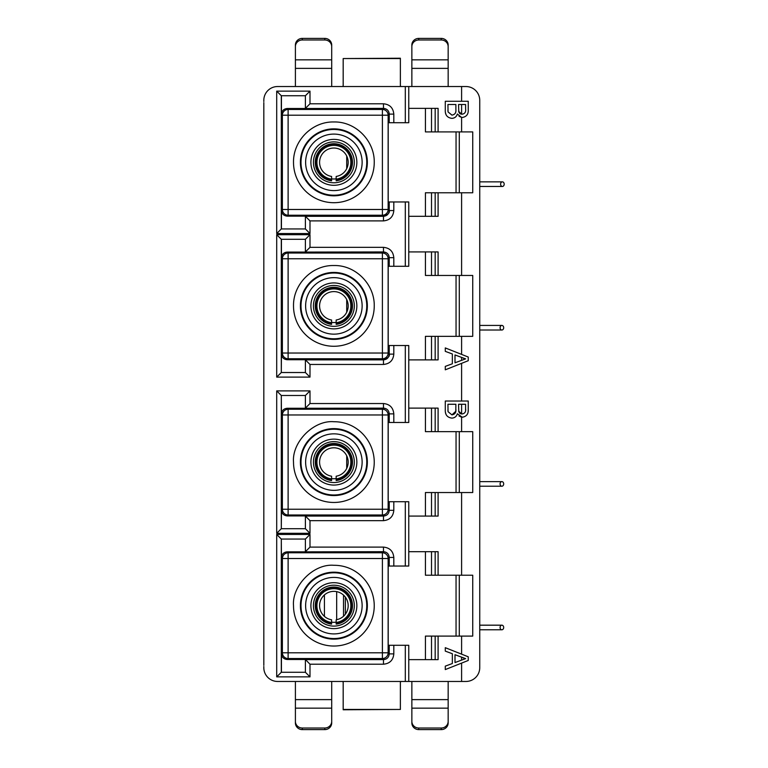 <?xml version="1.0" encoding="UTF-8"?>
<svg xmlns="http://www.w3.org/2000/svg" width="768" height="768" viewBox="0 0 768 768"><rect width="100%" height="100%" fill="white"/><g stroke="black" fill="none" stroke-linecap="round" stroke-linejoin="round"><path stroke-width="1.15" d="M345.36 597.139L345.36 614.179M346.714 156.038L346.714 168.643M284.496 95.731L305.395 95.731L309.994 91.133L309.994 103.786L305.395 108.374L305.395 95.731L281.299 95.722L305.395 95.731L305.395 108.509L287.174 108.509C283.709 108.874 281.798 110.794 281.434 114.259L281.434 95.731M346.714 299.597L346.714 312.202M284.496 239.29L305.395 239.29L309.994 234.691L309.994 247.344L305.395 251.942L305.395 239.29L281.299 239.29L305.395 239.29L305.395 252.077L287.174 252.077C283.709 252.442 281.798 254.352 281.434 257.818L281.434 239.29M346.714 455.798L346.714 468.403M284.496 395.482L305.395 395.482L309.994 390.893L309.994 403.536L305.395 408.134L305.395 395.482L281.299 395.482L281.434 414.01C281.798 410.554 283.709 408.634 287.174 408.269L288.115 409.219L288.115 414.96L382.397 414.96L382.397 409.219A5.741 5.741 -135 0 1 388.138 414.96L389.222 413.875C388.877 410.39 386.966 408.48 383.482 408.134L383.482 403.536C389.75 404.141 393.187 407.587 393.811 413.875L393.811 422.477L388.214 422.477L388.214 501.725L408.758 501.725L408.758 566.035L388.214 566.035L388.214 645.283L408.758 645.283L408.758 681.466L408.758 659.645L438.096 659.645L438.096 636.096L472.733 636.096L472.733 575.222L438.096 575.222L438.096 551.683L408.758 551.683M324.432 594.931A6.893 4.589 90 0 1 324.432 595.325L324.432 615.994A6.893 4.589 90 0 1 324.432 616.387M336.672 619.69L336.672 591.638M343.526 616.214L343.526 595.104M281.434 539.05L305.395 539.05L309.994 534.451L309.994 547.104L305.395 551.693L305.395 539.05L281.299 539.05L281.434 557.578C281.798 554.112 283.709 552.202 287.174 551.837L288.115 552.778L288.115 558.518L382.397 558.518L382.397 552.778A5.741 5.741 -135 0 1 388.138 558.518L389.222 557.443C388.877 553.958 386.966 552.038 383.482 551.693L383.482 547.104C389.75 547.709 393.187 551.155 393.811 557.443L393.811 566.035M284.496 672.269L281.434 672.269L281.434 653.741C281.798 657.206 283.709 659.126 287.174 659.491L305.395 659.491L309.994 664.214L309.994 676.867L305.395 672.269L305.395 659.626L305.395 672.269L281.299 672.278L281.299 539.05L305.395 539.05L305.395 551.837L287.174 551.837M331.584 480.557A18.605 18.605 0 0 1 315.274 462.096A18.605 18.605 0 0 0 331.584 480.557L331.584 476.208A14.294 14.294 0 0 1 319.584 462.096A14.294 14.294 0 0 1 333.878 447.802A14.294 14.294 0 0 1 348.182 462.096A14.294 14.294 0 0 1 336.173 476.208L336.173 480.096A18.144 18.144 0 0 0 352.022 462.096A18.144 18.144 0 0 0 333.878 443.952A18.144 18.144 0 0 0 315.734 462.096A18.144 18.144 0 0 0 331.584 480.096L331.584 480.557M315.274 462.096A18.605 18.605 0 0 1 333.878 443.491A18.605 18.605 0 0 1 352.483 462.096A18.605 18.605 0 0 0 333.878 443.491A18.605 18.605 0 0 0 315.274 462.096M352.483 462.096A18.605 18.605 0 0 1 336.173 480.557M331.584 478.915A16.973 16.973 0 0 1 316.906 462.096A16.973 16.973 0 0 1 333.878 445.123A16.973 16.973 0 0 1 350.861 462.096A16.973 16.973 0 0 1 336.173 478.915M331.584 624.125L331.584 624.125A18.605 18.605 0 0 1 315.274 605.664A18.605 18.605 0 0 1 333.878 587.059A18.605 18.605 0 0 1 352.483 605.664A18.605 18.605 0 0 1 336.173 624.125L336.173 624.125M336.173 622.483L336.173 619.776A14.294 14.294 0 0 0 348.182 605.664A14.294 14.294 0 0 0 333.878 591.36A14.294 14.294 0 0 0 319.584 605.664A14.294 14.294 0 0 0 331.584 619.776L331.584 622.483A16.973 16.973 0 0 1 316.906 605.664A16.973 16.973 0 0 1 333.878 588.682A16.973 16.973 0 0 1 350.861 605.664A16.973 16.973 0 0 1 336.173 622.483L336.173 623.664A18.144 18.144 0 0 0 351.994 604.512A18.144 18.144 0 0 0 333.878 587.51A18.144 18.144 0 0 0 315.773 604.512A18.144 18.144 0 0 0 331.584 623.664L331.584 622.483M331.584 324.365L331.584 324.365A18.605 18.605 0 0 1 315.274 305.904A18.605 18.605 0 0 1 333.878 287.299A18.605 18.605 0 0 1 352.483 305.904A18.605 18.605 0 0 1 336.173 324.365L336.173 324.365M336.173 322.723L336.173 320.016A14.294 14.294 0 0 0 348.182 305.904A14.294 14.294 0 0 0 333.878 291.6A14.294 14.294 0 0 0 319.584 305.904A14.294 14.294 0 0 0 331.584 320.016L331.584 322.723A16.973 16.973 0 0 1 316.906 305.904A16.973 16.973 0 0 1 333.878 288.922A16.973 16.973 0 0 1 350.861 305.904A16.973 16.973 0 0 1 336.173 322.723L336.173 323.904A18.144 18.144 0 0 0 351.994 304.752A18.144 18.144 0 0 0 333.878 287.76A18.144 18.144 0 0 0 315.773 304.752A18.144 18.144 0 0 0 331.584 323.904L331.584 322.723M331.584 180.806A18.605 18.605 0 0 1 315.274 162.336A18.605 18.605 0 0 0 331.584 180.806L331.584 176.448A14.294 14.294 0 0 1 319.584 162.336A14.294 14.294 0 0 1 333.878 148.042A14.294 14.294 0 0 1 348.182 162.336A14.294 14.294 0 0 1 336.173 176.448L336.173 180.336A18.144 18.144 0 0 0 352.022 162.336A18.144 18.144 0 0 0 333.878 144.192A18.144 18.144 0 0 0 315.734 162.336A18.144 18.144 0 0 0 331.584 180.336L331.584 180.806M315.274 162.336A18.605 18.605 0 0 1 333.878 143.731A18.605 18.605 0 0 1 352.483 162.336A18.605 18.605 0 0 0 333.878 143.731A18.605 18.605 0 0 0 315.274 162.336M352.483 162.336A18.605 18.605 0 0 1 336.173 180.806M331.584 179.155A16.973 16.973 0 0 1 316.906 162.336A16.973 16.973 0 0 1 333.878 145.363A16.973 16.973 0 0 1 350.861 162.336A16.973 16.973 0 0 1 336.173 179.155M333.878 121.968C355.574 121.373 374.669 140.765 374.246 162.336A40.368 40.368 -173.3 0 1 333.878 202.704A40.368 40.368 -173.3 0 1 293.51 162.336C293.117 140.784 312.086 121.402 333.878 121.968M333.878 265.536C355.574 264.931 374.669 284.323 374.246 305.904A40.368 40.368 -173.3 0 1 333.878 346.272A40.368 40.368 -173.3 0 1 293.51 305.904C293.117 284.342 312.086 264.96 333.878 265.536M366.768 162.336A32.88 32.88 0 0 1 333.878 195.226A32.88 32.88 0 0 1 300.998 162.336A32.88 32.88 0 0 1 333.878 129.456A32.88 32.88 0 0 1 366.768 162.336M366.768 305.904A32.88 32.88 0 0 1 333.878 338.784A32.88 32.88 0 0 1 300.998 305.904A32.88 32.88 0 0 1 333.878 273.014A32.88 32.88 0 0 1 366.768 305.904M366.768 462.096A32.88 32.88 0 0 1 333.878 494.986A32.88 32.88 0 0 1 300.998 462.096A32.88 32.88 0 0 1 333.878 429.216A32.88 32.88 0 0 1 366.768 462.096M366.768 605.664A32.88 32.88 0 0 1 333.878 638.544A32.88 32.88 0 0 1 300.998 605.664A32.88 32.88 0 0 1 333.878 572.774A32.88 32.88 0 0 1 366.768 605.664M362.131 162.336A28.253 28.253 0 0 1 333.878 190.589A28.253 28.253 0 0 1 305.626 162.336A28.253 28.253 0 0 1 333.878 134.093A28.253 28.253 0 0 1 362.131 162.336M362.131 305.904A28.253 28.253 0 0 1 333.878 334.157A28.253 28.253 0 0 1 305.626 305.904A28.253 28.253 0 0 1 333.878 277.651A28.253 28.253 0 0 1 362.131 305.904M362.131 462.096A28.253 28.253 0 0 1 333.878 490.349A28.253 28.253 0 0 1 305.626 462.096A28.253 28.253 0 0 1 333.878 433.843A28.253 28.253 0 0 1 362.131 462.096M362.131 605.664A28.253 28.253 0 0 1 333.878 633.907A28.253 28.253 0 0 1 305.626 605.664A28.253 28.253 0 0 1 333.878 577.411A28.253 28.253 0 0 1 362.131 605.664M331.584 178.829A16.656 16.656 0 0 0 336.173 178.829M333.878 185.309A22.973 22.973 0 0 1 310.906 162.336A22.973 22.973 0 0 1 333.878 139.373A22.973 22.973 0 0 1 356.851 162.336A22.973 22.973 0 0 1 333.878 185.309M310.906 305.904A22.973 22.973 0 0 1 333.878 282.931A22.973 22.973 0 0 1 356.851 305.904A22.973 22.973 0 0 1 333.878 328.867A22.973 22.973 0 0 1 310.906 305.904M310.906 462.096A22.973 22.973 0 0 1 333.878 439.133A22.973 22.973 0 0 1 356.851 462.096A22.973 22.973 0 0 1 333.878 485.069A22.973 22.973 0 0 1 310.906 462.096M310.906 605.664A22.973 22.973 0 0 1 333.878 582.691A22.973 22.973 0 0 1 356.851 605.664A22.973 22.973 0 0 1 333.878 628.627A22.973 22.973 0 0 1 310.906 605.664M354.326 605.664A20.448 20.448 0 0 0 333.878 585.216A20.448 20.448 0 0 0 313.44 605.664A20.448 20.448 0 0 0 333.878 626.102A20.448 20.448 0 0 0 354.326 605.664M354.326 462.096A20.448 20.448 0 0 0 333.878 441.658A20.448 20.448 0 0 0 313.44 462.096A20.448 20.448 0 0 0 333.878 482.544A20.448 20.448 0 0 0 354.326 462.096M354.326 305.904A20.448 20.448 0 0 0 333.878 285.456A20.448 20.448 0 0 0 313.44 305.904A20.448 20.448 0 0 0 333.878 326.342A20.448 20.448 0 0 0 354.326 305.904M333.878 141.898A20.448 20.448 0 0 0 313.44 162.336A20.448 20.448 0 0 0 333.878 182.784A20.448 20.448 0 0 0 354.326 162.336A20.448 20.448 0 0 0 333.878 141.898M263.818 665.386L263.818 102.614M263.818 101.472L263.818 100.32A13.786 13.786 0 0 1 277.603 86.534L283.92 86.534M263.818 666.528L263.818 667.68A13.786 13.786 0 0 0 277.603 681.466L465.955 681.466A13.786 13.786 0 0 0 479.741 667.68L479.741 665.386M393.811 645.283L393.811 653.885C393.216 660.154 389.77 663.6 383.482 664.214L309.994 664.214M393.811 501.725L393.811 510.317C393.216 516.586 389.77 520.032 383.482 520.656L309.994 520.656L305.395 516.058L305.395 528.71L281.299 528.71L281.434 510.182C281.798 513.648 283.709 515.558 287.174 515.923L305.395 515.923L305.395 528.71L281.434 528.71M408.758 359.885L438.096 359.885L438.096 336.336L472.733 336.336L472.733 275.462L438.096 275.462L438.096 251.923L408.758 251.923L408.758 266.275L388.214 266.275L388.214 345.523L408.758 345.523L408.758 422.477L393.811 422.477M393.811 345.523L393.811 354.125C393.216 360.384 389.77 363.83 383.482 364.464L309.994 364.464L305.395 359.866L305.395 372.518L281.299 372.518L281.434 353.99C281.798 357.446 283.709 359.366 287.174 359.731L305.395 359.731L305.395 372.518L281.434 372.518M309.994 247.344L383.482 247.344C389.741 247.939 393.187 251.386 393.811 257.683L393.811 266.275M405.312 122.717L405.312 86.534L408.758 86.534L408.758 122.717L388.214 122.717L388.214 201.965L408.758 201.965L408.758 216.317L438.096 216.317L438.096 192.778L472.733 192.778L472.733 131.904L438.096 131.904L438.096 108.355L408.758 108.355M393.811 201.965L393.811 210.557C393.216 216.826 389.77 220.272 383.482 220.896L309.994 220.896L305.395 216.307L305.395 228.95L281.434 228.95L281.434 210.422C281.798 213.888 283.709 215.798 287.174 216.163L305.395 216.163L305.395 228.95L281.434 228.95M309.994 103.786L383.482 103.786C389.741 104.381 393.187 107.827 393.811 114.115L393.811 122.717M405.312 86.534L277.603 86.534M465.475 681.466L465.955 681.466M408.758 86.534L461.597 86.534L461.597 101.27L445.286 101.27L445.286 109.891C445.018 114.912 447.216 117.734 451.862 118.349C454.685 118.205 456.518 116.765 457.354 114.019L461.597 117.418L459.043 116.275M479.741 102.614L479.741 100.32A13.786 13.786 0 0 0 465.955 86.534L461.597 86.534M389.222 122.717L389.222 114.115C388.877 110.63 386.966 108.72 383.482 108.374L383.482 103.786M276.701 91.133L281.299 95.722L281.299 228.95L276.701 233.549L276.701 91.133L309.994 91.133M309.994 220.896L309.994 233.549L305.395 228.95L281.299 228.95M383.482 220.896L383.482 216.307C386.966 215.962 388.877 214.042 389.222 210.557L389.222 201.965M408.758 266.275L408.758 201.965M389.222 266.275L389.222 257.683C388.877 254.198 386.966 252.278 383.482 251.942L383.482 247.344M276.701 234.691L281.299 239.29L281.299 372.518L276.701 377.107L276.701 234.691L309.994 234.691M309.994 364.464L309.994 377.107L305.395 372.518L281.299 372.518M383.482 364.464L383.482 359.866C386.966 359.52 388.877 357.61 389.222 354.125L389.222 345.523M309.994 520.656L309.994 533.309L276.701 533.309L276.701 390.893L281.299 395.482L305.395 395.482L305.395 408.269L287.174 408.269M276.701 533.309L281.299 528.71L281.299 395.482M309.994 533.309L305.395 528.71L281.299 528.71M383.482 520.656L383.482 516.058C386.966 515.722 388.877 513.802 389.222 510.317L389.222 501.725M309.994 676.867L276.701 676.867L276.701 534.451L281.299 539.05M276.701 676.867L281.299 672.278L305.395 672.269L281.299 672.278M383.482 664.214L383.482 659.626C386.966 659.28 388.877 657.37 389.222 653.885L389.222 645.283M263.818 108.355L263.818 196.79M263.818 271.45L263.818 359.885M263.818 408.115L263.818 496.55M263.818 571.21L263.818 659.645M425.424 251.923L425.424 275.462L431.51 275.462L431.51 251.923L435.178 251.923L435.178 275.462L438.096 275.462M438.096 192.778L435.178 192.778L435.178 216.317L431.51 216.317L431.51 192.778L425.424 192.778L425.424 216.317M425.424 108.355L425.424 131.904L431.51 131.904L431.51 108.355L435.178 108.355L435.178 131.904L438.096 131.904M435.178 636.096L435.178 659.645L431.51 659.645L431.51 636.096L438.096 636.096M425.424 551.683L425.424 575.222L431.51 575.222L431.51 551.683L435.178 551.683L435.178 575.222L438.096 575.222M408.758 516.077L438.096 516.077L438.096 492.538L435.178 492.538L435.178 516.077L431.51 516.077L431.51 492.538L425.424 492.538L425.424 516.077M431.51 431.664L431.51 408.115L435.178 408.115L435.178 431.664L425.424 431.664L425.424 408.115M435.178 336.336L435.178 359.885L431.51 359.885L431.51 336.336L438.096 336.336M501.888 629.779A2.294 1.805 -90 0 1 500.083 627.485A2.294 1.805 -90 0 1 501.888 625.181A2.294 1.805 -90 0 1 503.683 627.485A2.294 1.805 -90 0 1 501.888 629.779L479.741 629.779L479.741 408.115L479.741 481.622L501.888 481.622A2.294 1.805 -90 0 1 503.683 483.917A2.294 1.805 -90 0 1 501.888 486.221A2.294 1.805 -90 0 1 500.083 483.917A2.294 1.805 -90 0 1 501.888 481.622M501.888 330.019A2.294 1.805 -90 0 1 500.083 327.725A2.294 1.805 -90 0 1 501.888 325.43A2.294 1.805 -90 0 1 503.683 327.725A2.294 1.805 -90 0 1 501.888 330.019L479.741 330.019L479.741 359.885L479.741 108.355L479.741 181.862L502.397 181.862A2.294 1.786 -90 0 1 504.182 184.157A2.294 1.786 -90 0 1 502.397 186.461A2.294 1.786 -90 0 1 500.611 184.157A2.294 1.786 -90 0 1 502.397 181.862M393.811 210.557L389.222 210.557L388.138 209.482A5.741 5.741 -45 0 1 382.397 215.222L288.115 215.222A5.741 5.741 45 0 1 282.374 209.482L282.374 115.2A5.741 5.741 135 0 1 288.115 109.459L382.397 109.459L383.482 108.374L305.395 108.509M408.758 251.923L408.758 216.317M393.811 354.125L389.222 354.125L388.138 353.04A5.741 5.741 -45 0 1 382.397 358.781L288.115 358.781A5.741 5.741 45 0 1 282.374 353.04L282.374 258.768A5.741 5.741 135 0 1 288.115 253.018L382.397 253.018L383.482 251.942L305.395 252.077M393.811 510.317L389.222 510.317L388.138 509.232A5.741 5.741 -45 0 1 382.397 514.982L288.115 514.982A5.741 5.741 45 0 1 282.374 509.232L282.374 414.96C282.72 411.475 284.63 409.565 288.115 409.219L382.397 409.219L383.482 408.134L305.395 408.269M393.811 653.885L389.222 653.885L388.138 652.8A5.741 5.741 -45 0 1 382.397 658.541L288.115 658.541A5.741 5.741 45 0 1 282.374 652.8L282.374 558.518C282.72 555.034 284.63 553.123 288.115 552.778L382.397 552.778L383.482 551.693L305.395 551.837M445.286 647.683L468.25 656.803L468.25 660.461L445.286 669.581L445.286 666.144L452.352 663.523L452.352 653.731L445.286 651.12L445.286 647.683M479.741 100.32L479.741 667.68M461.597 131.904L461.597 117.418L462.298 117.466C466.474 116.794 468.461 114.259 468.25 109.872L468.25 101.27L461.597 101.27M446.006 114.614L445.536 112.963M462.298 117.466L461.712 117.427M456.048 575.222L456.048 636.096M459.293 636.096L459.293 575.222M431.51 575.222L435.178 575.222M438.096 492.538L472.733 492.538L472.733 431.664L438.096 431.664L438.096 408.115L408.758 408.115M435.178 492.538L431.51 492.538M456.048 431.664L456.048 492.538M459.293 492.538L459.293 431.664M456.048 275.462L456.048 336.336M459.293 336.336L459.293 275.462M431.51 275.462L435.178 275.462M435.178 192.778L431.51 192.778M456.048 131.904L456.048 192.778M459.293 192.778L459.293 131.904M287.174 108.509L288.115 109.459L288.115 115.2L382.397 115.2L382.397 109.459A5.741 5.741 -135 0 1 388.138 115.2L389.222 114.115C389.002 110.794 387.091 108.883 383.482 108.374M287.174 252.077L288.115 253.018L288.115 258.768L382.397 258.768L382.397 253.018A5.741 5.741 -135 0 1 388.138 258.768L389.222 257.683C389.002 254.362 387.091 252.442 383.482 251.942M451.862 418.109C447.216 417.494 445.018 414.672 445.286 409.651L445.286 401.03L468.25 401.03L468.25 409.632C468.461 414.019 466.474 416.554 462.298 417.226L457.354 413.779C456.518 416.525 454.685 417.965 451.862 418.109M445.286 347.923L468.25 357.043L468.25 360.701L445.286 369.821L445.286 366.384L452.352 363.773L452.352 353.981L445.286 351.36L445.286 347.923M431.51 131.904L435.178 131.904M459.83 113.568L458.803 112.003L458.534 104.506L465.6 104.506L465.6 108.883C466.051 111.984 464.861 113.77 462.019 114.23L460.435 113.923M461.597 104.506L461.597 114.202L458.659 111.322M447.936 104.506L455.885 104.506L455.885 109.574C456.23 112.8 454.906 114.643 451.91 115.114L448.042 111.907L447.936 104.506L455.885 104.506M425.424 659.645L425.424 636.096L431.51 636.096M425.424 359.885L425.424 336.336L431.51 336.336M446.006 414.365L445.536 412.723M462.298 417.226L461.712 417.187M461.597 431.664L461.597 417.178L459.043 416.035M435.178 431.664L438.096 431.664M293.51 462.096C291.85 442.109 313.738 419.904 333.898 421.728C356.534 421.546 374.131 440.275 374.246 462.096A40.368 40.368 177.1 0 1 333.878 502.464A40.368 40.368 177.1 0 1 293.51 462.096M293.51 605.664C291.85 585.667 313.738 563.462 333.898 565.296C356.534 565.104 374.131 583.843 374.246 605.664A40.368 40.368 177.1 0 1 333.878 646.032A40.368 40.368 177.1 0 1 293.51 605.664M463.046 657.84L465.6 658.627L462.854 659.654M455.002 654.71L461.597 657.178L461.597 660.115L455.002 662.554L455.002 654.71L465.6 658.627L455.002 662.554M468.25 409.632L468.106 411.802M465.6 108.883C466.051 111.984 464.861 113.77 462.019 114.23M455.885 109.574C456.221 112.8 454.896 114.643 451.91 115.114L448.042 111.907L447.936 109.939M459.83 413.328L458.803 411.763L458.534 404.266L465.6 404.266L465.562 410.131M465.6 408.643C466.051 411.744 464.861 413.53 462.019 413.99L460.435 413.683M461.597 404.266L461.597 413.962L458.659 411.082M455.77 411.312L451.91 414.874L448.042 411.667L447.936 404.266L455.885 404.266L455.779 411.254M463.046 358.08L465.6 358.877L463.843 359.52M455.002 354.95L461.597 357.418L461.597 360.355L455.002 362.794L455.002 354.95L465.6 358.877L455.002 362.794M455.885 409.325C456.221 412.56 454.896 414.403 451.91 414.874L448.042 411.667L447.936 409.699M502.397 186.461L479.741 186.461L479.741 325.43L501.888 325.43M501.888 486.221L479.741 486.221L479.741 625.181L501.888 625.181M331.584 622.157A16.656 16.656 0 0 0 336.173 622.157M331.584 478.589A16.656 16.656 0 0 0 336.173 478.589M331.584 322.397A16.656 16.656 0 0 0 336.173 322.397M343.181 709.45L400.378 709.45L343.181 709.776L343.181 682.282L342.672 681.466M411.859 721.392L411.859 699.629L448.157 699.629L448.157 722.976A6.893 6.624 0 0 1 441.264 729.6L441.264 728.016L418.752 728.016A6.893 6.624 -0 0 1 411.859 721.392L411.859 722.976A6.893 6.624 180 0 0 418.752 729.6L441.264 729.6M302.294 728.016L302.294 729.6A6.893 6.624 0 0 1 295.402 722.976L295.402 721.392A6.893 6.624 180 0 0 302.294 728.016L324.806 728.016A6.893 6.624 0 0 0 331.699 721.392L331.699 681.466M295.402 721.392L295.402 699.629L331.699 699.629M411.859 699.629L411.859 681.466M400.378 709.45L400.378 682.282L400.886 681.466M331.699 721.392L331.699 722.976A6.893 6.624 180 0 1 324.806 729.6L302.294 729.6M448.157 699.629L448.157 681.466M295.402 681.466L295.402 699.629M448.157 721.392A6.893 6.624 180 0 1 441.264 728.016M400.378 58.55L343.181 58.55L400.378 58.224L400.378 85.718L400.886 86.534M331.699 46.608L331.699 68.371L295.402 68.371L295.402 45.024A6.893 6.624 180 0 1 302.294 38.4L302.294 39.984L324.806 39.984A6.893 6.624 180 0 1 331.699 46.608L331.699 45.024A6.893 6.624 -0 0 0 324.806 38.4L302.294 38.4M441.264 39.984L441.264 38.4A6.893 6.624 180 0 1 448.157 45.024L448.157 46.608A6.893 6.624 0 0 0 441.264 39.984L418.752 39.984A6.893 6.624 180 0 0 411.859 46.608L411.859 86.534M448.157 46.608L448.157 68.371L411.859 68.371M331.699 68.371L331.699 86.534M343.181 58.55L343.181 85.718L342.672 86.534M411.859 46.608L411.859 45.024A6.893 6.624 0 0 1 418.752 38.4L441.264 38.4M295.402 68.371L295.402 86.534M448.157 86.534L448.157 68.371M295.402 46.608A6.893 6.624 0 0 1 302.294 39.984M333.878 128.861A33.475 33.475 6.7 0 1 367.354 162.336A33.475 33.475 -173.3 0 1 333.878 195.821A33.475 33.475 -173.3 0 1 300.403 162.336A33.475 33.475 0 0 1 306.797 142.666A33.475 33.475 6.7 0 1 333.878 128.861M333.878 272.429A33.475 33.475 6.7 0 1 367.354 305.904A33.475 33.475 -173.3 0 1 333.878 339.379A33.475 33.475 -173.3 0 1 300.403 305.904A33.475 33.475 0 0 1 306.797 286.224A33.475 33.475 6.7 0 1 333.878 272.429M367.354 462.096A33.475 33.475 177.1 0 1 333.878 495.571A33.475 33.475 177.1 0 1 300.403 462.096A33.475 33.475 0 0 1 306.797 442.426A33.475 33.475 -2.9 0 1 367.354 462.096M367.354 605.664A33.475 33.475 177.1 0 1 333.878 639.139A33.475 33.475 177.1 0 1 300.403 605.664A33.475 33.475 0 0 1 306.797 585.984A33.475 33.475 -2.9 0 1 367.354 605.664M405.312 681.466L405.312 645.283M276.701 534.451L309.994 534.451M309.994 547.104L383.482 547.104M405.312 566.035L405.312 501.725M276.701 390.893L309.994 390.893M309.994 403.536L383.482 403.536M405.312 422.477L405.312 345.523M309.994 377.107L276.701 377.107M405.312 266.275L405.312 201.965M309.994 233.549L276.701 233.549M393.811 114.115L389.222 114.115M281.434 210.422L282.374 209.482L382.397 209.482L382.397 115.2L388.138 115.2L388.138 209.482L382.397 209.482L382.397 215.222L383.482 216.307L305.395 216.307M393.811 257.683L389.222 257.683M281.434 353.99L282.374 353.04L382.397 353.04L382.397 258.768L388.138 258.768L388.138 353.04L382.397 353.04L382.397 358.781L383.482 359.866L305.395 359.866M393.811 413.875L389.222 413.875C388.848 410.352 386.938 408.442 383.482 408.134M389.222 422.477L389.222 413.875M281.434 510.182L282.374 509.232L382.397 509.232L382.397 414.96L388.138 414.96L388.138 509.232L382.397 509.232L382.397 514.982L383.482 516.058L305.395 516.058M393.811 557.443L389.222 557.443C388.848 553.92 386.938 552 383.482 551.702M389.222 566.035L389.222 557.443M281.434 653.741L282.374 652.8L382.397 652.8L382.397 558.518L388.138 558.518L388.138 652.8L382.397 652.8L382.397 658.541L383.482 659.626L305.395 659.626M287.174 216.163L288.115 215.222L288.115 115.2L282.374 115.2L281.434 114.259M287.174 359.731L288.115 358.781L288.115 258.768L282.374 258.768L281.434 257.818M287.174 515.923L288.115 514.982L288.115 414.96L282.374 414.96L281.434 414.01M287.174 659.491L288.115 658.541L288.115 558.518L282.374 558.518L281.434 557.578M461.597 636.096L461.597 654.163M461.597 663.101L461.597 681.466M461.597 575.222L461.597 492.538M461.597 275.462L461.597 192.778M461.597 354.403L461.597 336.336M461.597 401.03L461.597 363.341M418.752 729.6L418.752 728.016M324.806 728.016L324.806 729.6M411.859 708.154L448.157 708.154M295.402 708.154L331.699 708.154M324.806 38.4L324.806 39.984M418.752 39.984L418.752 38.4M331.699 59.846L295.402 59.846M448.157 59.846L411.859 59.846M383.482 216.298C388.061 214.57 389.971 212.65 389.222 210.557M383.482 359.866C388.061 358.128 389.971 356.218 389.222 354.125M383.482 516.058C387.024 515.645 388.944 513.725 389.222 510.317M383.482 659.626C387.024 659.203 388.944 657.293 389.222 653.885"/></g></svg>
